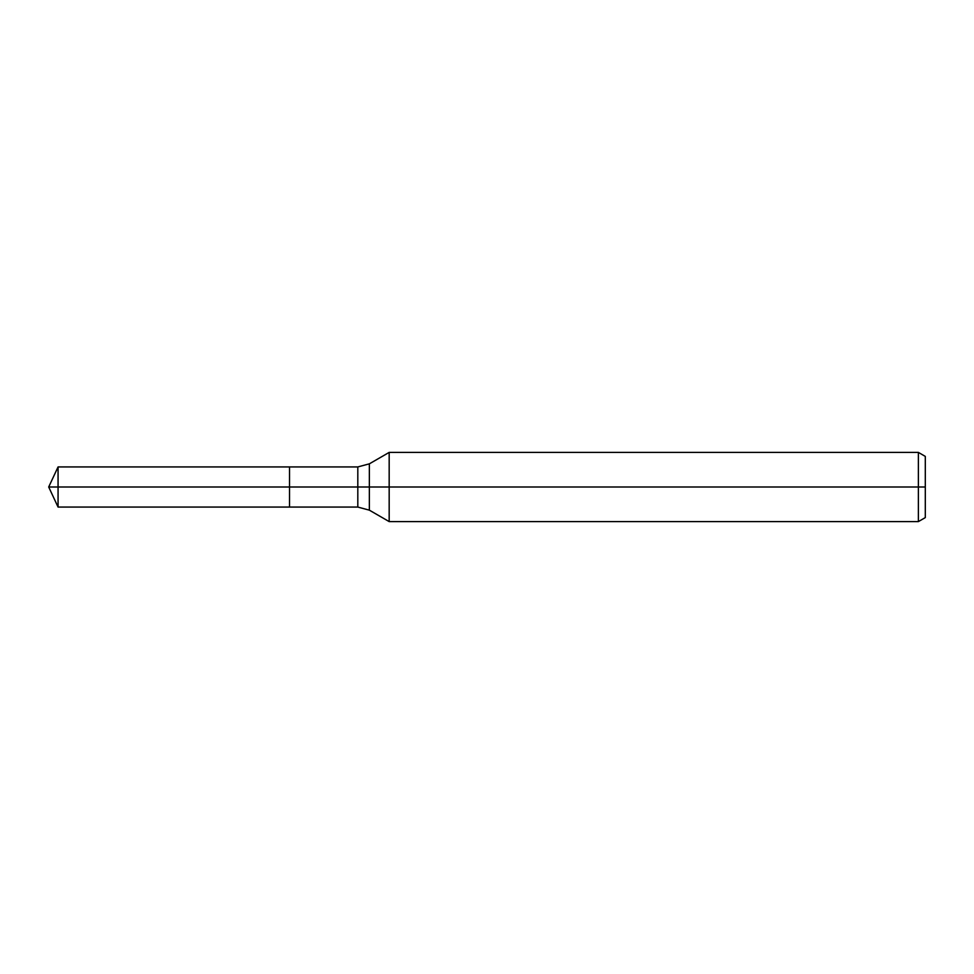 <?xml version="1.0" encoding="UTF-8"?>
<svg xmlns="http://www.w3.org/2000/svg" width="974" height="974" viewBox="0 0 974 974"><rect width="100%" height="100%" fill="white"/><g stroke="black" fill="none" stroke-linecap="round" stroke-linejoin="round"><path stroke-width="1.46" d="M918.385 521.601L918.385 452.399L925.3 456.392L925.3 517.608L918.385 521.601L389.174 521.601L389.174 452.399L369.353 463.843L369.353 510.157L357.811 507.064L289.534 507.064L289.534 466.936L58.063 466.936L58.063 487L48.7 487L58.063 507.064L58.063 487L289.534 487L48.7 487L925.3 487M58.063 507.064L289.534 507.064L289.534 466.936L357.811 466.936L357.811 507.064M918.385 452.399L389.174 452.399M369.353 510.157L389.174 521.601M369.353 463.843L357.811 466.936M48.7 487L58.063 466.936"/></g></svg>
